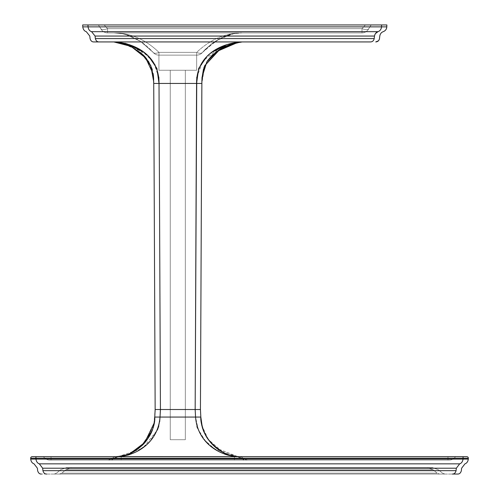 <?xml version="1.0" encoding="UTF-8"?>
<svg xmlns="http://www.w3.org/2000/svg" width="499" height="499" viewBox="0 0 499 499"><rect width="100%" height="100%" fill="white"/><g stroke="black" fill="none" stroke-linecap="round" stroke-linejoin="round"><path stroke-width="0.37" stroke-dasharray="2.5 1.87" d="M196.662 70.24L158.925 70.24L196.662 70.24L158.925 70.24L158.925 55.14L196.662 55.14L196.662 70.24L196.668 55.14L158.925 55.14L158.925 70.24L196.662 70.24M170.246 70.24L185.341 70.24L170.246 70.24L185.341 70.24L185.341 439.706L170.246 439.706L170.246 70.24L170.246 439.706L185.341 439.706L170.246 439.706L185.341 439.706L185.341 70.24L170.246 70.24M179.596 55.14L196.681 55.14A7.547 7.547 0 0 0 202.494 52.407A7.547 7.547 0 0 1 196.681 55.14L196.681 52.376C210.141 39.496 225.336 32.996 242.264 32.878C225.336 32.996 210.141 39.49 196.681 52.376L196.681 55.14L196.681 52.376L158.969 52.376C145.652 39.502 130.601 33.003 113.828 32.878L242.264 32.878C227.769 33.009 214.508 39.521 202.494 52.407C201.303 53.63 199.363 53.618 196.681 52.376C199.351 53.611 201.284 53.624 202.494 52.407A7.547 7.547 0 0 1 196.681 55.14L179.596 55.14M205.488 49.127L202.494 52.407L216.142 40.818L231.299 34.231L235.041 33.408L242.264 32.878L113.828 32.878C128.143 33.009 141.248 39.515 153.137 52.389C141.248 39.515 128.143 33.009 113.828 32.878L122.18 33.639L126.896 34.88L140.699 41.486L153.137 52.389A7.547 7.547 0 0 0 158.969 55.14L158.969 52.37C156.268 53.611 154.328 53.618 153.137 52.389C154.328 53.618 156.274 53.611 158.969 52.376L196.681 52.376L196.681 55.14A7.547 7.547 0 0 0 202.494 52.407C201.303 53.63 199.363 53.618 196.681 52.376C199.351 53.611 201.284 53.624 202.494 52.407C214.508 39.521 227.762 33.009 242.264 32.878L113.828 32.878C130.601 33.003 145.652 39.502 158.969 52.376L196.681 52.376C210.141 39.49 225.336 32.99 242.264 32.878L233.906 33.62L219.167 39.09L205.488 49.127L202.494 52.407L211.613 43.862C221.868 37.225 229.677 33.739 235.041 33.408L231.299 34.231M362 32.878L107.566 32.878L362 32.878L362 28.655L107.566 28.655L107.566 32.878A7.547 7.547 0 0 1 100.792 28.655A7.547 7.547 0 0 0 107.566 32.878A7.547 7.547 0 0 1 100.792 28.655L98.365 24.95L100.792 28.655C101.752 29.934 104.01 29.934 107.566 28.655C104.01 29.934 101.752 29.934 100.792 28.655L98.365 24.95L100.792 28.655A7.547 7.547 0 0 0 107.566 32.878L107.566 28.655C104.01 29.934 101.752 29.934 100.792 28.655C101.752 29.934 104.01 29.934 107.566 28.655L104.129 24.95L107.566 28.655L362 28.655L362 32.878A7.547 7.547 0 0 0 368.773 28.655L371.2 24.95L368.773 28.655C367.813 29.934 365.555 29.934 362 28.655L107.566 28.655L104.129 24.95L98.365 24.95L104.129 24.95L107.566 28.655L107.566 32.878L362 32.878A7.547 7.547 0 0 0 365.592 31.967A7.547 7.547 0 0 1 362 32.878L107.566 32.878L107.566 28.655L362 28.655L365.436 24.95L104.129 24.95L365.436 24.95L362 28.655C365.555 29.934 367.813 29.934 368.773 28.655L371.2 24.95L368.773 28.655C367.813 29.934 365.555 29.934 362 28.655L365.436 24.95L371.2 24.95L365.436 24.95L362 28.655L362 32.878L362 28.655C365.555 29.934 367.813 29.934 368.773 28.655A7.547 7.547 0 0 1 362 32.878M386.875 24.95L82.691 24.95L87.974 24.95L88.036 26.865L87.974 24.95L386.875 24.95M98.365 24.95L371.2 24.95L98.365 24.95M383.276 31.668C385.371 30.888 386.55 29.285 386.806 26.865C386.55 29.285 385.371 30.888 383.276 31.668C381.404 32.285 380.238 33.745 379.783 36.053C380.232 33.751 381.398 32.285 383.276 31.668C381.404 32.285 380.238 33.745 379.783 36.053L379.49 38.585C379.109 40.631 377.855 41.741 375.741 41.935C377.737 41.872 378.991 40.756 379.49 38.585L378.423 40.818M370.458 41.935L99.108 41.935C97.268 41.991 96.014 40.881 95.359 38.585L374.206 38.585C373.82 40.631 372.566 41.748 370.458 41.935L99.108 41.935C97.268 41.991 96.014 40.881 95.359 38.585L374.206 38.585C373.82 40.631 372.566 41.748 370.458 41.935M114.059 41.935L242.264 41.935C223.552 42.677 196.413 53.586 196.575 83.445L153.729 83.445L153.567 77.339M158.857 77.557L153.536 62.175L143.157 52.008L118.612 42.122L124.987 43.294M153.43 75.729L152.395 70.06M152.183 69.324L151.995 68.719M148.371 61.171L145.964 57.928M117.408 42.059L113.866 41.935M113.909 41.935L114.701 41.935M129.827 44.86L147.835 55.776L155.195 64.795L158.813 77.071M158.844 77.414L159.013 83.445L153.729 83.445L155.152 409.517L153.698 425.878L143.799 443.542M153.717 81.792L153.673 79.584M145.371 57.235L144.941 56.755M144.018 55.769L143.668 55.414M116.716 42.01L115.088 41.941M146.587 58.695L153.143 73.54M140.868 446.424L128.655 454.246L116.691 456.66L117.814 456.61L114.733 458.344L115.712 456.679L118.887 456.541L117.839 456.61L114.733 458.344L115.712 456.679L117.814 456.61L115.805 456.679L117.814 456.61L115.805 456.679L114.733 458.344L115.712 456.679L117.82 456.61L115.712 456.679L114.733 458.344L115.805 456.679L118.194 456.61L114.845 458.344L115.887 456.679L117.521 456.641L115.887 456.679L114.845 458.344L115.805 456.679L114.733 458.344L111.483 460.084L114.733 458.344L115.805 456.679L116.242 456.672M121.494 456.242L119.38 456.498L128.424 454.333L122.124 456.136M153.623 426.183L152.282 430.4L154.397 421.861M141.916 445.451L141.417 445.925M117.82 456.61L111.271 460.084L107.335 460.084A7.547 7.547 0 0 0 112.125 458.369L114.733 458.344L112.125 458.369A7.547 7.547 0 0 1 107.335 460.084L111.483 460.084L114.845 458.344L111.483 460.084L244.105 460.084L111.271 460.084L117.82 456.61L116.691 456.66A7.547 7.547 0 0 0 112.125 458.369A7.547 7.547 0 0 1 116.691 456.66A7.547 7.547 0 0 0 112.125 458.369A7.547 7.547 0 0 1 116.691 456.66L128.873 454.152M121.188 456.66L121.188 458.369L114.845 458.344L111.483 460.084L114.845 458.344L240.743 458.344L237.405 456.61L239.707 456.679L240.743 458.344L244.105 460.084L248.259 460.084L244.105 460.084L240.743 458.344L121.188 458.369L121.188 460.084L121.188 456.66L118.194 456.61L115.887 456.679L114.845 458.344L234.405 458.369L234.405 460.084L121.188 460.084L121.188 458.369L114.845 458.344L118.182 456.61L127.601 455.182M129.728 454.552L137.499 451.133M143.768 446.936L157.372 430.019M158.807 425.984L159.661 421.711M149.126 57.005L142.851 51.784M115.631 41.953L242.264 41.935L221.381 46.85L203.168 60.722M212.774 51.859L206.505 57.029M240.973 41.941L239.302 42.01M204.79 65.619L201.864 83.445L196.575 83.445L195.159 409.517L196.095 409.517L195.159 409.517L195.558 417.064L195.159 409.517L160.429 409.517L160.029 417.064L160.266 409.517M201.864 83.389L200.436 409.517L200.835 417.064L200.436 409.517L198.721 409.517L200.436 409.517L201.864 83.445L159.013 83.445L160.429 409.517L159.013 83.445M201.197 421.861L200.835 417.064L160.029 417.064L195.558 417.064L196.912 426.445M227.045 454.29L238.896 456.66A7.547 7.547 0 0 1 243.462 458.369A7.547 7.547 0 0 0 238.896 456.66L237.767 456.61L239.882 456.679L240.855 458.344L243.462 458.369A7.547 7.547 0 0 0 238.896 456.66A7.547 7.547 0 0 1 243.462 458.369L240.855 458.344L237.767 456.61L239.788 456.679L240.855 458.344L244.317 460.084L248.259 460.084A7.547 7.547 0 0 1 243.462 458.369A7.547 7.547 0 0 0 248.259 460.084A7.547 7.547 0 0 1 243.462 458.369A7.547 7.547 0 0 0 248.259 460.084L244.317 460.084L240.855 458.344L244.317 460.084L234.405 460.084L234.405 456.66L235.522 456.654M141.08 448.9L118.188 456.61L114.845 458.344L118.182 456.61C135.772 455.668 157.971 443.112 160.029 417.064L159.692 421.443M197.485 428.179L204.877 440.324L214.626 448.981L237.437 456.61L228.604 455.338M226.958 454.252L238.896 456.66L237.767 456.61L240.855 458.344L243.462 458.369L240.855 458.344L237.767 456.61L240.855 458.344L239.882 456.679L237.767 456.61L239.788 456.679L240.743 458.344L239.707 456.679L240.743 458.344L244.105 460.084L240.743 458.344L234.405 458.369L240.743 458.344L237.393 456.61L239.788 456.679L236.794 456.548M238.067 456.641L239.607 456.679L238.067 456.641M117.845 456.61L121.045 456.304M125.779 455.263L130.314 453.522M145.945 441.085L151.902 431.348M152.438 429.995L154.122 423.776M154.559 420.158L154.659 418.78M154.665 418.711L154.759 417.064L160.029 417.064L154.759 417.064L155.308 409.517M159.661 421.699L158.694 426.389M157.391 429.97L149.519 441.646M149.295 441.889L143.082 447.46M156.53 409.517L158.969 409.517L156.53 409.517M153.729 83.445L155.152 409.517M160.429 409.517L195.159 409.517L196.575 83.445M134.593 451.183L140.5 446.748M150.723 433.843L150.505 434.249M154.752 417.083L154.266 422.828M154.104 423.882L153.804 425.41M153.804 425.416L152.139 430.762M151.191 432.907L151.602 432.022M151.284 432.714L150.966 433.363M150.261 434.704L150.056 435.072M149.656 435.77L149.195 436.525M148.702 437.299L148.209 438.047M147.816 438.615L147.324 439.295M145.795 441.259L145.016 442.189M144.535 442.732L143.812 443.524M141.972 445.401L141.398 445.938M140.936 446.362L133.582 451.801M132.871 452.206L131.661 452.861M130.464 453.448L128.904 454.14M49.788 460.084L449.212 460.084L49.788 460.084A7.547 7.547 0 0 1 43.482 456.691A7.547 7.547 0 0 0 49.788 460.084A7.547 7.547 0 0 1 43.482 456.691L51.029 456.691L51.029 460.084L49.788 460.084L51.029 460.084L51.029 456.691L447.971 456.691L447.971 460.084L51.029 460.084L51.029 456.691L43.482 456.691L455.518 456.691A7.547 7.547 0 0 1 449.212 460.084L447.971 460.084L447.971 456.691L43.482 456.691A7.547 7.547 0 0 0 49.788 460.084M111.271 460.084L107.335 460.084L111.271 460.084M238.896 456.66L237.78 456.61L238.896 456.66M237.749 456.61L217.165 448.482L208.226 439.239L201.789 425.416L203.305 430.4M205.569 441.11L198.471 430.593L195.558 417.064L200.835 417.064L201.253 422.335M201.534 424.144L201.652 424.78M203.505 430.899L201.976 426.227L203.505 430.905M204.578 433.275L204.883 433.868M204.896 433.899L204.578 433.269M209.936 441.434L208.619 439.769L223.54 452.655L222.036 451.813M224.538 453.167L226.403 454.021M234.405 456.66L234.405 458.369L121.188 458.369L121.188 460.084L111.483 460.084L244.317 460.084L240.855 458.344L239.707 456.679M239.882 456.679L237.78 456.61L239.882 456.679M236.064 456.485L234.106 456.242M233.463 456.136L226.852 454.209M226.839 454.202L225.922 453.816M225.654 453.691L224.6 453.198M220.995 451.183L215.088 446.748M209.649 441.085L208.582 439.719M205.264 434.585L204.921 433.943M201.958 426.152L201.683 424.923M201.534 424.131L201.658 424.799M205.738 435.427L206.287 436.357M206.842 437.236L207.391 438.06M207.834 438.702L208.326 439.376M210.634 442.257L211.539 443.268M212.281 444.06L221.013 451.196M224.918 453.354L225.336 453.547M225.816 453.766L226.44 454.04M224.849 454.209L216.84 450.404M212.218 447.241L206.605 442.214M203.33 430.462L203.735 431.454M205.008 434.111L205.314 434.679M205.388 434.81L204.952 433.999M206.031 435.926L207.359 438.01M207.727 438.54L207.983 438.902M211.139 442.831L211.819 443.574M214.888 446.574L215.449 447.067M215.942 447.491L216.959 448.32M217.29 448.576L219.086 449.911M222.442 452.05L220.514 450.878M222.529 452.1L224.793 453.292M226.091 453.89L229.016 455.013M224.818 453.304L229.877 455.281M229.995 455.319L233.544 456.148M233.632 456.161L237.761 456.61M112.125 458.369A7.547 7.547 0 0 1 107.335 460.084A7.547 7.547 0 0 0 112.125 458.369M449.212 460.084A7.547 7.547 0 0 0 455.518 456.691A7.547 7.547 0 0 1 449.212 460.084A7.547 7.547 0 0 0 455.518 456.691L51.029 456.691L51.029 460.084L447.971 460.084L447.971 456.691L447.971 460.084L449.212 460.084M35.934 458.25L35.959 459.105L35.934 458.25L463.066 458.25L463.041 459.105L35.959 459.105L463.041 459.105C462.648 461.637 461.525 463.215 459.673 463.845L39.327 463.845C37.475 463.215 36.352 461.637 35.959 459.105L30.682 459.105L30.651 458.25A1.509 1.509 0 0 1 32.161 456.691L466.839 456.691A1.509 1.509 0 0 1 468.349 458.25L30.651 458.25A1.509 1.509 0 0 1 32.161 456.691L35.934 456.691L35.934 458.25L35.934 456.691L463.066 456.691L463.066 458.25L463.066 456.691L466.839 456.691A1.509 1.509 0 0 1 468.349 458.25L468.318 459.105L468.349 458.25M46.675 474.05L452.325 474.05L46.675 474.05C44.823 474.112 43.575 472.983 42.92 470.669L456.08 470.669C455.425 472.983 454.177 474.112 452.325 474.05C454.177 474.112 455.425 472.983 456.08 470.669L42.92 470.669C43.575 472.983 44.823 474.112 46.675 474.05L41.398 474.05L46.675 474.05M59.393 474.05L444.89 474.05L54.11 474.05L56.537 473.164L60.604 469.752L66.423 467.632L71.706 467.632L65.887 469.752L61.82 473.164L59.393 474.05L54.11 474.05L56.537 473.164L54.11 474.05L56.537 473.164L60.604 469.752L56.537 473.164L60.604 469.752L66.423 467.632L427.294 467.632L433.113 469.752L437.18 473.164L439.607 474.05L59.393 474.05L61.82 473.164L59.393 474.05L444.89 474.05L442.463 473.164L438.396 469.752L432.577 467.632L66.423 467.632L427.294 467.632L71.706 467.632L65.887 469.752L61.82 473.164L437.18 473.164L439.607 474.05L444.89 474.05L442.463 473.164L444.89 474.05L442.463 473.164L438.396 469.752L442.463 473.164L438.396 469.752L432.577 467.632L427.294 467.632L432.577 467.632L427.294 467.632L433.113 469.752L437.18 473.164L439.607 474.05L437.18 473.164L61.82 473.164L59.393 474.05M61.82 473.164L437.18 473.164L433.113 469.752L427.294 467.632L433.113 469.752L65.887 469.752L433.113 469.752L65.887 469.752L61.82 473.164L65.887 469.752L433.113 469.752L437.18 473.164L61.82 473.164M65.887 469.752L71.706 467.632L65.887 469.752M432.577 467.632L438.396 469.752L432.577 467.632M66.423 467.632L60.604 469.752L66.423 467.632M463.066 458.25L463.041 459.105L468.318 459.105L463.035 459.105C462.648 461.637 461.525 463.215 459.673 463.845L456.336 468.212L42.665 468.212L39.327 463.845L42.665 468.212L456.336 468.212L459.673 463.845L39.327 463.845C37.475 463.215 36.352 461.637 35.959 459.105L30.682 459.105M456.092 470.52L456.173 469.727M461.619 468.212L464.956 463.845M461.357 470.669C460.708 472.983 459.46 474.112 457.602 474.05L457.602 474.05C459.46 474.112 460.708 472.983 461.357 470.669M37.643 470.669C38.292 472.983 39.54 474.112 41.398 474.05C39.54 474.112 38.292 472.983 37.643 470.669M34.044 463.845L37.381 468.212L34.044 463.845M196.762 77.22L203.143 60.753M241.865 41.935L238.809 42.047M237.193 42.234L236.713 42.309M223.964 46.806L223.49 47.056M221.905 47.935L221.562 48.135M220.982 48.484L220.408 48.833M219.922 49.139L213.385 54.104M207.472 60.841L204.921 65.332M203.854 67.97L203.461 69.161M201.97 78.243L201.864 82.46M89.926 37.306L90.07 38.585L89.926 37.306M82.759 26.865C83.171 29.491 84.343 31.088 86.29 31.668C84.343 31.088 83.171 29.491 82.759 26.865L386.806 26.865L381.523 26.865L381.592 24.95L381.523 26.865L88.036 26.865C88.46 29.491 89.639 31.094 91.579 31.668C89.639 31.094 88.46 29.491 88.036 26.865L82.759 26.865M95.066 36.053L91.579 31.668L95.066 36.053L374.493 36.053L375.491 33.533L374.493 36.053L95.066 36.053M377.993 31.668C380.188 30.751 381.367 29.148 381.523 26.865C381.367 29.148 380.188 30.751 377.993 31.668L91.579 31.668L377.993 31.668M368.773 28.655A7.547 7.547 0 0 1 365.592 31.967A7.547 7.547 0 0 0 368.773 28.655L370.589 25.717L368.773 28.655M242.021 32.878L114.065 32.878L242.021 32.878M158.969 55.14L175.997 55.14L158.969 55.14A7.547 7.547 0 0 1 153.137 52.389L140.269 41.211L125.998 34.599L122.193 33.639L113.828 32.878L242.264 32.878C225.336 32.996 210.141 39.496 196.681 52.376L158.969 52.376C156.268 53.611 154.328 53.618 153.137 52.389C154.328 53.618 156.274 53.611 158.969 52.376L158.969 55.14A7.547 7.547 0 0 1 153.137 52.389A7.547 7.547 0 0 0 158.969 55.14L175.997 55.14L158.969 55.14L175.997 55.14L158.969 55.14L158.969 52.376L158.969 55.14M158.969 52.376C145.652 39.502 130.601 33.003 113.828 32.878C130.601 33.003 145.652 39.502 158.969 52.376M238.915 32.965L239.576 32.928M100.792 28.655L98.977 25.717L100.792 28.655M154.659 418.748L154.49 420.925M154.241 423.002L153.929 424.811M153.929 424.824L153.667 426.003M153.23 427.631L152.582 429.608M150.555 434.167L149.712 435.671M148.284 437.935L147.143 439.544M144.903 442.32L143.269 444.104M141.504 445.838L140.225 446.992M117.801 456.616L117.134 456.641L117.801 456.616M244.105 460.084L234.405 460.084L244.105 460.084M237.792 456.616L238.453 456.641L237.792 456.616M121.188 460.084L111.483 460.084L121.188 460.084M200.879 417.844L200.929 418.767M201.091 420.869L201.134 421.268M239.788 456.679L238.609 456.647M233.195 456.086L232.646 455.98M231.355 455.687L230.937 455.581M212.362 444.141L210.915 442.582M208.713 439.893L207.416 438.097M203.941 431.922L203.679 431.317M201.671 424.855L201.334 422.915M201.122 421.156L200.91 418.455M240.125 41.966L242.264 41.935M117.733 32.996L117.309 32.965M125.998 34.599L126.896 34.88M236.345 33.215L233.906 33.62M202.494 52.407L211.757 43.762L221.325 37.993C229.833 34.181 236.813 32.472 242.264 32.878"/><path stroke-width="0.75" d="M82.691 24.95L386.875 24.95L386.806 26.865L386.875 24.95L82.691 24.95L82.759 26.865L82.691 24.95L82.759 26.865L88.036 26.865L87.974 24.95L88.036 26.865L381.523 26.865L381.592 24.95L381.523 26.865C381.261 29.291 380.088 30.894 377.993 31.668C376.127 32.279 374.961 33.745 374.493 36.053C374.961 33.745 376.127 32.279 377.993 31.668L91.579 31.668L95.066 36.053L374.493 36.053L374.206 38.585C373.701 40.762 372.454 41.879 370.458 41.935L93.824 41.935C91.984 41.991 90.731 40.881 90.07 38.585C90.731 40.881 91.984 41.991 93.824 41.935L99.108 41.935L93.824 41.935C91.984 41.991 90.731 40.881 90.07 38.585L89.783 36.053L89.926 37.306L89.783 36.053L86.29 31.668C84.343 31.088 83.171 29.491 82.759 26.865C83.171 29.491 84.343 31.088 86.29 31.668L89.783 36.053L86.29 31.668L89.783 36.053L90.07 38.585C90.731 40.881 91.984 41.991 93.824 41.935L99.108 41.935C97.268 41.991 96.014 40.881 95.359 38.585L95.066 36.053L95.359 38.585C96.014 40.881 97.268 41.991 99.108 41.935L370.458 41.935C372.454 41.879 373.701 40.762 374.206 38.585L374.493 36.053L374.206 38.585L95.359 38.585L374.206 38.585L374.493 36.053L95.066 36.053L91.579 31.668C89.639 31.094 88.46 29.491 88.036 26.865C88.46 29.491 89.639 31.094 91.579 31.668L377.993 31.668C380.088 30.894 381.261 29.291 381.523 26.865L82.759 26.865L82.691 24.95M383.276 31.668C385.471 30.751 386.644 29.148 386.806 26.865L386.875 24.95L386.806 26.865C386.644 29.148 385.471 30.751 383.276 31.668C381.398 32.285 380.232 33.751 379.783 36.053L379.49 38.585C379.109 40.631 377.855 41.741 375.741 41.935L378.423 40.818M204.677 65.874L218.762 49.9L236.052 42.427L242.264 41.935C223.552 42.677 196.413 53.586 196.575 83.445L201.864 83.445L202.026 77.289L206.829 61.826L216.254 51.709L238.634 42.059L242.196 41.935M153.143 73.54L153.729 83.445L159.013 83.445L158.857 77.557M114.701 41.935L114.059 41.935M153.729 83.389L153.43 75.729M152.395 70.06L152.183 69.324M151.995 68.719L148.371 61.171M145.827 57.765L132.26 47.012L117.408 42.059L129.653 45.702L141.323 53.231L150.735 65.444L153.717 81.792M124.987 43.294L129.827 44.86M158.813 77.071L158.844 77.414M153.673 79.584L153.449 75.935M153.442 75.904L153.28 74.476M153.23 74.145L145.371 57.235M144.941 56.755L144.018 55.769M143.668 55.414L143.169 54.921M143.138 54.89L130.333 46.027L116.716 42.01M115.088 41.941L113.828 41.935L131.006 46.363L146.587 58.695M155.308 409.517L156.53 409.517L155.152 409.517L153.729 83.445L159.013 83.445L160.429 409.517L155.152 409.517L154.759 417.064L155.152 409.517L160.429 409.517L160.029 417.064L154.759 417.064L154.266 422.84L144.722 442.526L129.996 453.672L122.043 456.148L115.887 456.679M118.887 456.541L119.38 456.498L118.887 456.541M130.844 453.267L128.43 454.333L141.797 445.563L152.289 430.4L150.729 433.824M154.397 421.861L154.759 417.064L160.029 417.064L160.429 409.517L158.969 409.517L160.266 409.517M143.799 443.542L143.182 444.191M141.417 445.925L140.868 446.424M127.601 455.182L129.728 454.552M137.499 451.133L143.768 446.936M157.372 430.019L158.807 425.984M159.661 421.711L160.029 417.064C157.958 443.112 135.797 455.668 118.151 456.61M155.152 409.517L153.729 83.445M206.505 57.029L198.683 68.419L196.575 83.445L159.013 83.445L156.911 68.407L149.126 57.005M142.851 51.784L128.91 44.523L113.828 41.935L117.402 42.059M202.351 427.618L200.835 417.064L195.558 417.064L195.159 409.517L160.429 409.517L159.013 83.445C159.181 53.73 132.378 42.658 113.828 41.935L117.408 42.059M237.193 42.234L242.264 41.935L226.945 44.536L212.774 51.859M159.013 83.445L201.864 83.445L200.436 409.517L195.159 409.517L200.436 409.517L201.889 80.682M201.889 80.626L204.659 65.918M242.034 41.935L240.973 41.941M239.302 42.01L220.408 48.833L204.79 65.619M198.721 409.517L196.095 409.517L198.721 409.517M160.429 409.517L195.159 409.517L195.558 417.064C197.616 443.106 219.809 455.662 237.405 456.61L237.331 456.616M235.522 456.654L118.182 456.61L234.405 456.66M196.912 426.445L197.485 428.179M237.767 456.61L237.393 456.61C219.816 455.668 197.616 443.112 195.558 417.064L160.029 417.064L200.835 417.07L200.436 409.517L200.879 417.844M121.045 456.304L121.6 456.223M122.249 456.111L129.996 453.672M130.314 453.522L135.129 450.84M135.279 450.747L137.1 449.487M137.319 449.325L145.945 441.085M151.902 431.348L152.582 429.608M152.002 431.111L152.438 429.995M154.135 423.676L154.559 420.158M158.694 426.389L157.391 429.97M143.082 447.46L141.08 448.9M121.494 456.242L122.124 456.136M130.963 453.211L134.593 451.183M140.5 446.748L141.049 446.262M141.155 446.162L142.471 444.908M142.477 444.902L145.851 441.191M146.968 439.775L150.261 434.704M150.505 434.249L150.704 433.874M153.661 426.021L154.403 421.78M154.409 421.736L154.671 418.561M154.678 418.536L154.141 423.657M152.139 430.762L151.914 431.304M151.602 432.022L151.316 432.645M150.966 433.363L150.717 433.849M150.056 435.072L149.8 435.515M149.195 436.525L148.783 437.18M148.209 438.047L147.816 438.615M147.324 439.295L146.937 439.819M144.903 442.32L147.143 439.544M143.812 443.524L143.225 444.147M141.398 445.938L140.936 446.362M133.582 451.801L133.096 452.082M131.661 452.861L131.193 453.098M201.44 423.582L201.534 424.144M201.652 424.78L201.789 425.416M203.505 430.905L203.798 431.598M205.694 435.359L208.326 439.376M226.403 454.021L227.045 454.29M237.393 456.61L239.788 456.679C235.99 456.728 228.636 456.385 219.098 449.923C216.466 448.277 213.254 445.251 209.468 440.86C204.833 436.326 200.211 423.601 200.835 417.064C202.457 443.112 222.685 455.662 237.742 456.61M117.577 456.691L118.182 456.61L117.577 456.691M196.575 83.445L195.159 409.517L196.762 77.22M236.794 456.548L236.064 456.485M234.106 456.242L233.463 456.136M229.814 455.263L225.099 453.441L220.995 451.183M215.088 446.748L209.649 441.085M208.582 439.719L205.264 434.585M204.921 433.943L203.305 430.4M201.958 426.14L201.197 421.861M201.434 423.564L201.534 424.131M201.658 424.799L201.783 425.379M203.505 430.899L203.792 431.585M206.287 436.357L206.804 437.168M207.391 438.06L207.834 438.702M209.936 441.434L210.609 442.226M211.539 443.268L212.287 444.06M221.013 451.196L222.036 451.813M225.336 453.547L225.716 453.722M226.44 454.04L226.958 454.252M118.194 456.61L121.188 456.66M228.604 455.338L224.849 454.209M216.84 450.404L212.218 447.241M206.605 442.214L205.569 441.11M201.315 422.796L203.33 430.462M203.735 431.454L204.353 432.808M204.652 433.425L205.008 434.111M207.416 438.097L206.031 435.926M207.359 438.01L207.727 438.54M207.983 438.902L208.432 439.519M208.563 439.694L211.139 442.831M211.819 443.574L214.888 446.574M215.449 447.067L215.942 447.491M216.959 448.32L217.29 448.576M219.086 449.911L222.442 452.05M224.818 453.304L222.529 452.1M229.016 455.013L230.937 455.581M238.591 456.647L233.632 456.161M463.066 458.25L35.934 458.25L35.934 456.691L463.066 456.691L463.066 458.25L468.349 458.25L463.066 458.25L463.041 459.105L30.682 459.105L468.318 459.105C467.931 461.637 466.808 463.215 464.956 463.845C466.808 463.215 467.931 461.637 468.318 459.105L468.349 458.25L468.318 459.105C467.931 461.637 466.808 463.215 464.956 463.845L461.619 468.212L461.357 470.669C460.708 472.983 459.46 474.112 457.602 474.05L452.325 474.05C454.177 474.112 455.425 472.983 456.08 470.669L456.336 468.212L459.673 463.845C461.525 463.215 462.648 461.637 463.041 459.105L463.066 456.691L466.839 456.691A1.509 1.509 0 0 1 468.349 458.25A1.509 1.509 0 0 0 466.839 456.691L32.161 456.691A1.509 1.509 0 0 0 30.651 458.25L35.934 458.25L30.651 458.25L35.934 458.25L35.959 459.105L35.934 458.25L468.324 458.257M30.682 458.257L30.651 458.25A1.509 1.509 0 0 1 32.161 456.691L35.934 456.691L35.934 458.25M461.619 468.212L461.357 470.669C460.708 472.983 459.46 474.112 457.602 474.05L452.325 474.05C454.177 474.112 455.425 472.983 456.08 470.669L456.336 468.212L456.08 470.669L42.92 470.669L42.665 468.212L456.336 468.212L456.173 469.727M46.675 474.05C44.823 474.112 43.575 472.983 42.92 470.669L42.665 468.212L39.327 463.845L459.673 463.845L39.327 463.845C37.475 463.215 36.352 461.637 35.959 459.105C36.352 461.637 37.475 463.215 39.327 463.845L42.665 468.212L42.92 470.669C43.575 472.983 44.823 474.112 46.675 474.05L46.669 474.05M456.08 470.669L42.92 470.669L42.665 468.212L456.336 468.212L459.673 463.845C461.525 463.215 462.648 461.637 463.041 459.105L468.318 459.105C467.931 461.637 466.808 463.215 464.956 463.845M30.682 459.105C31.069 461.637 32.192 463.215 34.044 463.845L37.381 468.212L37.643 470.669C38.292 472.983 39.54 474.112 41.398 474.05C39.54 474.112 38.292 472.983 37.643 470.669L37.381 468.212L37.643 470.669L37.381 468.212L34.044 463.845C32.192 463.215 31.069 461.637 30.682 459.105C31.069 461.637 32.192 463.215 34.044 463.845C32.192 463.215 31.069 461.637 30.682 459.105L30.651 458.25M236.713 42.309L223.964 46.806M223.49 47.056L221.905 47.935M221.562 48.135L220.982 48.484M220.408 48.833L219.922 49.139M213.385 54.104L212.1 55.32M211.875 55.545L207.472 60.841M204.921 65.332L203.854 67.97M203.461 69.161L201.97 78.243M201.864 82.46L202.026 77.289M379.783 36.053L379.49 38.585L379.783 36.053M386.806 26.865L381.523 26.865L386.806 26.865M95.359 38.585L95.066 36.053L95.359 38.585M375.491 33.533L377.993 31.668L375.491 33.533M117.128 42.035L115.631 41.953M122.043 456.148L115.805 456.679C119.043 457.096 123.902 456.036 130.376 453.491C134.792 451.246 138.211 448.957 140.637 446.63C147.517 441.734 155.607 427.094 154.752 417.083L154.659 418.748M154.49 420.925L154.241 423.002M153.667 426.003L153.23 427.631M151.191 432.907L150.555 434.167M149.712 435.671L148.284 437.935M143.269 444.104L141.504 445.838M139.315 447.765L137.793 448.969M137.518 449.175L130.532 453.423L123.066 455.955L116.242 456.672M117.801 456.616L117.134 456.641L117.801 456.616M200.929 418.767L201.091 420.869M201.134 421.268L201.228 422.123M238.634 456.647L239.439 456.672M238.609 456.647L233.195 456.086M232.646 455.98L231.355 455.687M220.514 450.878L212.362 444.141M210.915 442.582L208.713 439.893M204.952 433.999L203.941 431.922M203.679 431.317L202.426 427.868M201.334 422.915L201.122 421.156M200.91 418.455L200.835 417.083M238.859 42.041L240.125 41.966"/></g></svg>
